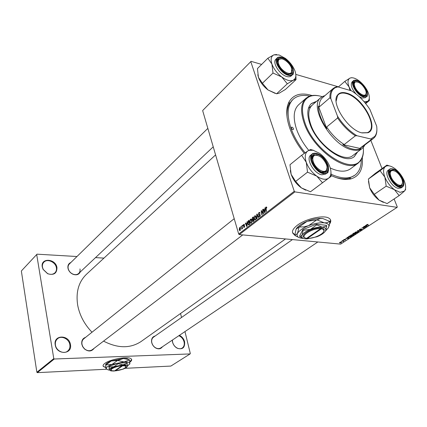 <?xml version="1.0" encoding="UTF-8"?>
<svg xmlns="http://www.w3.org/2000/svg" width="427" height="427" viewBox="0 0 427 427"><rect width="100%" height="100%" fill="white"/><g stroke="black" fill="none" stroke-linecap="round" stroke-linejoin="round"><path stroke-width="0.64" d="M55.216 344.877C53.215 334.629 69.083 334.432 70.434 344.509C72.654 354.64 56.615 355.221 55.216 344.877M69.841 344.68C69.062 338.915 61.445 335.211 57.538 338.76C55.772 340.324 55.072 342.417 55.43 345.032C56.161 350.786 63.724 354.517 67.626 351.111C69.5 349.521 70.236 347.375 69.841 344.68M42.246 266.918C40.4 257.561 55.74 258.447 56.956 267.617C56.924 273.445 53.823 275.484 47.648 273.728L43.084 269.389L42.246 266.918M56.391 267.782C55.654 262.082 47.264 258.324 43.832 262.226C42.625 263.523 42.166 265.151 42.46 267.121L43.255 269.458L47.573 273.568C50.514 274.796 52.969 274.545 54.944 272.816C56.225 271.492 56.711 269.816 56.391 267.782M179.383 335.35C182.014 336.604 183.754 338.728 184.597 341.733C185.072 347.674 182.617 349.841 177.232 348.235C174.824 346.889 173.245 344.819 172.497 342.027L172.273 340.143M172.401 340.057L172.604 342.166C173.314 344.808 174.808 346.767 177.088 348.042C178.982 348.966 180.68 348.976 182.174 348.08C184.01 346.745 184.64 344.68 184.069 341.883C183.215 338.899 181.47 336.844 178.833 335.718M329.623 223.978C331.491 221.25 331.08 219.216 328.379 217.882C322.743 214.957 305.823 218.875 297.608 225.034C291.983 229.384 290.979 232.64 294.587 234.807L294.801 234.909M292.543 232.624L294.817 234.749M162.441 346.772C160.856 348.992 158.63 349.414 155.77 348.037C153.667 346.777 152.311 344.931 151.692 342.497L151.558 341.723C151.377 338.563 152.583 336.652 155.182 335.985M153.517 337.154C152.108 338.205 151.5 339.785 151.692 341.904L151.815 342.635C152.396 344.925 153.677 346.665 155.652 347.85C157.526 348.827 159.212 348.859 160.712 347.941L160.755 347.909M94.132 348.309C91.581 351.645 88.336 351.837 84.391 348.88L82.63 346.585L81.792 344.189C81.381 340.671 82.662 338.381 85.624 337.325M234.215 218.683L83.836 338.755C82.24 340.106 81.621 341.968 81.979 344.338L82.769 346.591L84.423 348.747C87.14 350.994 89.75 351.32 92.259 349.74L92.312 349.697M80.271 271.962C78.878 274.657 76.476 275.431 73.06 274.294C70.829 273.307 69.249 271.695 68.325 269.469L67.962 268.177C67.594 265.38 68.576 263.48 70.903 262.477M69.387 263.961C68.272 265.092 67.861 266.565 68.149 268.375L68.496 269.586C69.361 271.684 70.845 273.2 72.948 274.123C75.237 274.983 77.154 274.758 78.691 273.451C79.86 272.293 80.292 270.787 79.977 268.935M304.296 153.384C297.592 145.052 292.703 136.507 289.623 127.753C285.973 116.752 285.812 108.068 289.148 101.695C293.648 94.351 301.281 92.301 312.052 95.536M292.303 100.03L289.271 103.889C287.328 107.503 286.613 112.098 287.125 117.671M215.587 154.9L86.606 274.15C78.637 281.767 75.675 292.169 77.714 305.364C79.673 315.393 84.434 324.349 92.008 332.227M103.553 341.12C117.729 348.432 130.198 348.592 140.963 341.605L141.278 341.381M129.867 362.181C131.649 360.879 132.114 359.796 131.27 358.926C128.943 355.958 110.422 359.032 104.861 363.377C103.126 364.658 102.651 365.72 103.43 366.569L105.784 367.551M103.067 365.854L103.398 366.409L105.763 367.396M202.948 110.257L251.065 61.339L202.948 110.257M338.499 86.852L295.794 74.389M261.634 64.418L251.065 61.339M251.978 219.393L252.378 217.674L253.414 216.863L254.092 220.882L252.699 221.522L252.522 219.884L251.978 219.393L252.368 219.435M247.975 221.202L249.122 220.204L249.79 224.202L248.808 224.901L248.3 224.789L247.804 223.887L247.975 221.202L248.455 221.255M243.614 224.431L244.249 224.372L244.522 224.885L244.276 225.136L243.7 224.767L243.475 225.445L244.602 226.107L244.276 227.287L243.678 227.351L243.438 226.945L244.191 226.945L244.356 226.369L243.225 225.675L243.614 224.431L244.367 224.511M242.579 225.931L242.749 225.162L242.579 225.931M241.912 227.111L241.997 225.75L242.467 228.626L242.205 228.829L242.109 228.231L241.655 229.198L241.912 227.111L242.226 227.143M265.936 207.063L266.517 207.031L266.827 207.81L266.56 208.077L266.053 207.511L266.405 211.386L266.122 211.605L265.599 208.616L265.936 207.063L266.613 207.148M264.788 209.278L265.103 207.773L265.012 212.459L264.671 212.721L263.144 209.294L263.427 209.075L263.833 210.015L265.071 209.31M294.272 191.275L294.908 191.888L397.115 207.351L340.639 244.121L239.291 234.583L238.693 234.023L294.272 191.275L250.788 61.669M238.693 234.023L202.654 110.604M239.216 229.849L239.547 227.596L240.145 227.58L240.47 228.167L240.145 230.484L239.574 230.495L239.216 229.849L239.558 229.881M240.823 227.297L240.988 226.534L240.823 227.297M256.744 218.832L256.766 214.258L257.113 213.986L258.65 217.364L258.372 217.578L257.059 214.685L257.043 218.608L256.744 218.832M258.394 214.274L258.89 212.545L259.728 212.465L260.096 213.158L259.835 213.42L259.595 212.929L259.002 212.993L258.655 214.028L260.299 214.936L259.862 216.489L259.056 216.516L258.735 215.934L258.997 215.683L259.739 216.051L259.92 214.968L258.682 214.776L258.394 214.274M263.005 212.208L262.589 209.726L262.872 209.508L263.566 213.575L263.272 213.799L261.532 211.242L262.135 214.68L261.852 214.893L261.159 210.842L261.447 210.612L263.192 213.158L263.005 212.208L263.342 212.251M246.859 223.193L247.164 221.73L247.068 226.299L246.742 226.545L245.306 223.172L245.573 222.963L245.957 223.892L247.132 223.22M249.88 222.179L250.361 219.184L251.22 219.2L251.727 220.076L251.866 221.976L251.263 223.124L250.393 223.107L249.88 222.179L250.233 222.216M254.188 218.843L254.673 215.827L255.554 215.854L256.056 216.719L256.195 218.629L255.586 219.788L254.695 219.761L254.188 218.843L254.545 218.886M347.658 237.684L347.311 237.401L347.605 237.209L348.838 238.255L348.507 238.474L345.699 238.458L347.658 237.684L347.509 237.273M352.958 234.29L352.958 233.708L354.026 233.009L356.027 233.574L354.015 234.434L353.786 234.129L352.958 234.29L352.793 233.831M366.82 224.613L368.127 224.356L367.044 224.917L368.581 225.392L366.718 225.098L366.82 224.613M364.626 227.233L363.42 226.865L363.703 226.678L365.688 227.276L362.528 227.735L364.231 228.226L363.943 228.413L361.952 227.826L365.117 227.361L364.509 226.918M359.491 229.966L359.614 229.326L361.285 228.877L359.886 229.374L359.747 229.779L362.213 229.224L361.931 229.747L360.431 230.185L361.861 229.384L359.491 229.966L359.337 229.545M358.733 231.808L357.458 230.767L357.815 230.532L360.682 230.543L357.943 230.719L359.038 231.61L358.733 231.808L358.499 231.162M355.558 233.073L355.12 232.966L355.296 232.155L357.276 231.669L357.997 232.032L357.57 232.592L355.558 233.073M294.908 191.888L239.291 234.583M340.025 242.974L339.63 242.883L339.753 242.322L341.525 242.077L341.392 242.637L340.025 242.974M366.008 225.691L365.677 225.387L365.987 225.184L367.161 226.315L366.814 226.54L363.985 226.491L366.008 225.691L365.854 225.269M351.149 235.95L350.695 235.843L350.871 235.047L352.846 234.567L353.567 234.919L353.15 235.469L351.149 235.95M348.475 236.686L349.617 235.891L351.624 236.441L349.051 237.359L348.581 237.252L348.475 236.686M343.943 239.584L345.192 239.221L344.002 239.857L345.833 239.483L344.477 240.214L345.518 239.643L343.82 240.049L343.943 239.584M343.089 240.428L343.361 240.252L343.009 240.214M341.274 241.613L341.552 241.436L341.2 241.399M342.598 241.02L342.022 240.86L342.294 240.684L343.762 241.068L342.908 241.602L342.497 240.737M397.115 207.351L397.27 206.919L394.105 198.955M382.037 168.585L370.844 140.414M350.722 178.641L350.61 178.966M21.676 270.633L37.026 254.172L21.676 270.633M103.953 258.111L95.515 257.614M76.983 256.526L37.026 254.172M124.935 368.33L170.859 366.072L190.095 353.93L54.272 359.006L37.341 372.648L36.871 372.253L21.35 270.985M36.871 372.253L53.786 358.595L36.695 254.529M106.526 369.238L37.341 372.648M190.095 353.93L190.319 353.54L184.966 331.587M181.528 317.48L180.552 313.487M53.786 358.595L54.272 359.006M129.851 362.011L131.644 359.513M362.309 157.568C363.254 168.916 359.577 175.993 351.282 178.79C345.566 180.338 338.664 179.169 330.578 175.278M335.537 177.402C340.751 179.009 345.294 179.287 349.169 178.219L354.853 175.225C359.182 171.985 361.317 166.824 361.258 159.746M350.588 178.603L350.45 179.004M329.697 223.572L330.583 219.921M341.178 242.611L340.858 242.152L339.972 242.344L340.292 242.798L341.178 242.611M357.586 232.155L356.988 231.85L355.563 232.197L355.488 232.806L357.292 232.555L357.586 232.155M357.42 231.69L357.554 232.064M365.272 227.148L365.389 227.468M363.831 228.103L363.943 228.413M365.005 227.068L365.117 227.361M368.17 225.269L368.287 225.579M366.676 224.719L366.836 225.141M366.596 224.805L366.708 225.093M366.489 226.161L366.142 225.824L365.363 226.337L366.761 226.369L366.201 225.392M365.918 225.232L366.142 225.824M366.505 225.68L366.761 226.369M353.85 233.964L354.015 234.434M355.515 233.692L354.89 233.516L354.09 234.113L355.04 234.001L355.408 233.398M354.784 233.222L354.89 233.516M354.656 233.452L353.978 233.259L353.118 234.081L354.656 233.452L354.549 233.158M353.161 235.042L352.558 234.743L351.143 235.09L351.069 235.683L352.873 235.437L353.161 235.042M352.996 234.588L353.134 234.962M348.347 236.878L348.448 237.161M346.991 238.117L348.443 238.314L348.24 237.748L348.507 238.474M348.443 238.314L347.797 237.807L347.055 238.293M347.583 237.22L347.797 237.807M351.111 236.558L349.574 236.136L348.934 237.092L350.332 237.038L351.01 236.275M345.48 239.451L345.63 239.867M343.719 239.755L343.82 240.049M343.388 240.972L343.489 241.244M343.089 240.892L343.185 241.164M342.924 240.849L343.153 241.49M240.23 227.666L239.547 227.596M240.059 230.142L239.974 227.933L239.643 227.927L239.478 229.651L239.734 230.137L240.406 230.18M240.545 228.44L240.225 228.408M241.031 226.764L240.732 226.737M257.262 214.317L256.766 214.258M257.454 214.728L257.059 214.685M259.883 212.667L258.89 212.545M260.032 212.982L259.595 212.929M259.194 216.067L258.757 216.014M259.12 215.977L258.735 215.934M260.198 216.105L259.739 216.051M260.363 215.208L260.032 215.171M258.682 214.776L259.829 214.92M262.915 209.769L262.589 209.726M261.938 211.296L261.532 211.242M261.655 210.901L261.159 210.842M263.502 213.196L263.192 213.158M265.098 208.045L264.799 208.008M263.539 209.342L263.144 209.294M264.43 210.089L263.833 210.015M264.74 211.221L264.767 209.828L264.009 210.42L264.756 212.155L264.74 211.221L265.039 211.258M265.066 209.865L264.767 209.828M266.822 207.778L266.485 207.735M265.93 208.659L265.599 208.616M242.034 225.984L241.735 225.952M242.408 228.264L242.109 228.231M242.05 228.744L241.735 228.712M242.061 228.712L241.794 228.685M243.694 227.361L244.105 227.394M242.792 225.397L242.488 225.365M244.532 226.983L244.191 226.945M244.655 226.401L244.356 226.369M244.436 225.803L243.225 225.675M247.158 221.987L246.875 221.955M245.674 223.209L245.306 223.172M246.55 223.956L245.957 223.892M246.811 225.082L246.843 223.727L246.117 224.287L246.822 225.995L246.811 225.082L247.094 225.114M247.121 223.759L246.843 223.727M249.235 220.892L248.365 220.796M248.151 223.924L247.804 223.887M249.437 223.94L248.93 220.882L248.076 223.705L248.695 224.442L249.752 223.978M249.24 220.914L248.93 220.882M249.384 224.511L248.695 224.442M251.311 219.291L250.361 219.184M251.567 221.853L251.103 219.649L250.473 219.622L250.158 222.008L250.521 222.664L251.14 222.686L251.877 221.891M251.791 220.305L251.455 220.268M251.599 222.734L251.14 222.686M252.971 217.743L252.378 217.674M252.864 219.921L252.522 219.884M253.739 220.62L253.531 219.371L252.699 220.204L252.704 220.828L254.054 220.658M253.846 219.403L253.531 219.371M253.878 221.047L253.275 220.978M253.451 218.902L253.222 217.546L252.453 218.165L252.25 219.195L252.394 219.462L253.766 218.934M253.537 217.583L253.222 217.546M253.473 219.409L252.875 219.345M255.645 215.939L254.673 215.827M255.896 218.512L255.437 216.302L254.786 216.27L254.471 218.672L254.828 219.323L255.463 219.35L256.211 218.549M256.12 216.953L255.778 216.911M255.922 219.398L255.463 219.35M293.434 128.618C292.831 127.465 292.159 127.006 291.417 127.241L291.321 128.137C291.919 129.296 292.591 129.755 293.338 129.52L293.434 128.618M316.647 101.274L311.47 103.467C307.194 107.46 306.666 114.255 309.895 123.862C316.973 145.324 344.744 165.318 354.298 156.608L357.655 151.884M316.258 101.61L311.214 103.697M322.198 96.662C317.352 95.162 313.199 95.104 309.735 96.497C302.124 100.228 300.512 108.954 304.899 122.677C314.155 151.169 352.099 175.417 360.767 159.815C362.934 156.698 363.777 152.562 363.302 147.4M363.436 150.256C363.494 154.462 362.592 157.894 360.735 160.547L358.253 163.055C346.607 173.613 312.628 149.156 304.083 122.917C300.224 111.303 300.87 103.072 306.01 98.231L309.015 96.374C311.961 95.184 315.43 95.04 319.439 95.947M305.849 98.37L298.729 104.684C293.541 109.568 292.826 117.783 296.584 129.333C299.162 136.56 303.234 143.584 308.796 150.411M330.252 168.003C338.835 171.937 345.566 172.22 350.439 168.852L350.626 168.713M309.703 96.112C302.914 94.623 297.491 95.589 293.434 99.011C287.371 104.77 286.528 114.447 290.894 128.041C293.883 136.507 298.617 144.769 305.102 152.818M330.85 174.109C341.056 178.806 349.056 179.18 354.853 175.225M353.006 155.407L352.862 155.513C343.788 163.797 317.453 144.849 310.733 124.492C307.664 115.359 308.166 108.901 312.244 105.106M354.164 156.704L357.244 152.193M326.431 164.454C323.287 157.979 319.407 154.942 314.79 155.337C312.751 156.293 312.276 158.497 313.365 161.956C315.478 168.542 324.093 173.922 326.356 170.149C327.253 168.788 327.279 166.893 326.431 164.454M311.87 159.271L313.204 155.609L314.021 155.156L317.48 155.321L316.471 155.038L313.204 155.609L312.569 156.293L311.87 159.271M327.05 167.496L326.345 170.939L325.694 171.606L321.857 171.98L324.862 172.044L325.694 171.606C326.767 170.763 327.215 169.396 327.05 167.496M399.154 195.603L387.113 203.599L379.043 200.119L374.292 194.328L369.665 187.816L368.394 179.052L375.28 173.399L386.91 165.11L385.25 166.669L386.494 165.991C388.805 165.34 391.612 166.22 394.911 168.633C398.999 171.83 402.111 175.897 404.236 180.829C406.034 185.425 406.109 188.841 404.465 191.066L400.062 192.358L394.463 189.711L399.154 195.603L404.46 191.104L405.602 189.567L405.538 188.558M399.8 186.199C394.233 185.558 386.963 173.586 390.15 170.378L393.07 169.562C399.549 170.469 406.915 184.934 401.449 186.145L399.8 186.199M392.84 170.346L390.566 170.677L389.44 172.946L390.566 170.677L393.619 170.565L392.84 170.346M389.664 169.204L388.255 170.197C383.462 172.764 391.74 187.613 398.455 188.366L401.044 187.944M386.392 186.241L394.463 189.711C390.225 186.444 387.038 182.265 384.887 177.173L386.163 185.942M374.292 194.328L386.238 186.129M380.206 170.88L384.887 177.173C383.03 172.15 383.147 168.649 385.25 166.669L380.217 170.629M368.394 179.052L380.131 170.699M389.504 165.932L386.91 165.11M383.329 202.361L379.043 200.119C374.847 196.943 371.725 192.844 369.665 187.816L368.469 181.331M399.165 186.001L401.311 185.676L402.49 182.868L401.796 185.243L401.311 185.676L398.781 185.916M401.743 178.854C398.85 173.191 395.567 170.426 391.879 170.576C390.091 171.371 389.798 173.442 391.015 176.805C393.128 182.468 399.939 187.266 401.866 184.501C402.773 183.279 402.73 181.4 401.743 178.854M305.743 190.196L301.419 187.912L295.639 181.438L307.515 172.156L316.781 176.143L322.502 182.751L331.117 176.34L330.968 172.294M331.117 176.34L310.482 191.776L301.419 187.912C296.578 184.373 293.157 179.852 291.145 174.355L289.981 164.731L301.638 155.268L306.271 162.297L307.515 172.156M313.605 150.352L310.541 149.482L307.878 150.939L308.886 150.432L313.114 150.24L319.626 153.33C324.339 156.89 327.739 161.369 329.836 166.754C331.379 171.168 331.331 174.611 329.692 177.088L328.593 178.203C325.646 180.135 321.707 179.447 316.781 176.143C311.881 172.492 308.379 167.88 306.271 162.297C304.515 156.805 305.054 153.021 307.878 150.939L301.638 155.268M316.711 154.168C324.392 155.289 331.982 170.522 325.636 172.241L323.228 172.364C316.807 171.574 309.223 159.527 312.559 155.492C313.455 154.259 314.838 153.816 316.711 154.168M312.116 154.04L310.728 155.156C305.385 158.545 314.021 173.848 321.873 174.776L325.593 174.072M310.824 149.535L310.541 149.482M310.482 191.776L322.502 182.751M295.639 181.438L291.145 174.355L290.291 170.597M322.321 182.623L322.604 182.671M331.016 176.42L331.048 176.143M301.745 155.193L301.708 155.465M307.445 171.948L307.696 172.284M278.708 64.151C280.662 70.332 289.773 75.979 291.55 72.19L291.47 67.952C289.752 62.742 282.551 57.33 279.605 59.091C278.174 59.924 277.876 61.611 278.708 64.151M291.961 70.183L291.588 72.958L291.129 73.529L288.353 74.186L291.129 73.529L291.961 70.183M277.411 62.257L278.26 59.422L278.852 59.001L281.553 58.825L278.26 59.422L277.411 62.257M354.949 86.868C356.929 92.237 364.151 97.233 365.752 94.399C366.377 93.417 366.313 91.96 365.549 90.028C362.534 84.386 359.182 81.696 355.504 81.952C354.18 82.662 353.994 84.3 354.949 86.868M366.169 93.081L365.363 95.504L363.42 95.92L365.363 95.504L366.169 93.081M353.556 83.996L354.346 82.123L356.839 81.792L354.346 82.123L353.556 83.996M365.176 102.976L367.615 101.354L364.14 101.754M363.286 95.883C358.13 94.671 351.576 84.701 354.004 81.803C354.666 80.884 355.766 80.655 357.314 81.109C363.254 82.614 369.958 94.5 365.608 95.894L363.286 95.883M359.139 96.614L362.069 98.055L365.234 97.708M365.661 103.569L369.366 100.558L369.286 98.258M351.709 77.677L350.081 78.066C352.494 77.196 355.595 78.21 359.406 81.114C363.345 84.332 366.27 88.143 368.175 92.552C369.558 96.048 369.681 98.685 368.538 100.473L367.615 101.354L369.366 100.558M338.328 86.996L344.808 81.402L349.051 86.894L349.943 90.385M350.973 90.684L349.051 86.894C347.413 82.459 347.679 79.555 349.857 78.184L344.808 81.402M353.417 80.778L352.142 81.872C350.225 84.605 351.554 88.667 356.129 94.047M275.207 93.39L268.039 89.969L262.408 83.27L272.997 73.033L281.74 76.967L287.323 83.799L293.285 80.244L296.05 79.614L295.826 74.768M296.05 79.614L285.391 89.489L279.253 93.145L276.6 93.785L268.039 89.969C263.416 86.403 260.219 82.192 258.436 77.34L257.438 68.592L267.846 58.232L271.935 64.093L272.997 73.033M276.664 54.491L273.931 54.864L279.109 54.966L285.401 58.387C289.906 61.968 293.093 66.142 294.95 70.898C296.092 74.127 296.141 76.689 295.089 78.589L293.285 80.244C290.301 81.45 286.458 80.361 281.74 76.967C277.064 73.295 273.792 69.003 271.935 64.093C270.467 59.529 271.022 56.508 273.584 55.019L267.846 58.232M282.295 58.125C289.186 59.913 296.141 72.163 291.278 74.042L288.017 74.095C282.162 72.675 275.335 62.758 277.758 59.225C278.596 57.869 280.107 57.501 282.295 58.125M277.139 58.003L275.885 59.236C271.871 62.385 279.701 74.832 286.8 76.508C288.695 77.031 290.147 76.844 291.15 75.958L291.193 75.921M273.931 54.864L273.563 55.019L273.931 54.864M276.6 93.785L287.323 83.799M262.408 83.27L258.436 77.34L257.807 74.768M287.152 83.671L287.43 83.745M272.938 72.852L273.173 73.161M346.478 93.081C362.454 96.822 379.966 128.628 367.951 132.738L362.16 132.925C348.181 130.39 330.439 102.843 337.57 95.04C339.444 92.616 342.417 91.96 346.478 93.081M361.77 132.829L367.492 132.648L368.731 131.938C378.194 125.89 361.157 97.057 346.34 93.572C343.036 92.648 340.431 92.947 338.531 94.468L337.565 95.509L336.134 101.178M364.823 144.983L363.729 146.877L362.037 148.569C359.673 150.288 356.529 150.747 352.601 149.93C332.265 146.792 307.963 106.024 320.928 97.553L322.956 96.283L324.878 95.675M332.959 88.667L322.508 97.735C320.239 99.694 319.145 102.768 319.225 106.953L318.371 106.083C318.387 112.792 321.168 120.291 326.719 128.575L326.666 126.979C331.683 134.468 337.538 140.312 344.226 144.513L342.796 144.625C346.345 146.92 349.692 148.415 352.835 149.108C355.963 149.77 358.611 149.594 360.767 148.58L360.223 148.046L362.326 146.877M342.796 144.625L360.767 148.58M318.371 106.083L326.719 128.575M330.877 98.781L329.932 97.762C329.793 93.566 330.84 90.497 333.076 88.565L334.656 87.535L336.401 86.911L337.928 86.878L335.419 87.647C331.955 89.435 330.439 93.145 330.877 98.781L337.517 116.197C342.998 124.721 349.478 131.233 356.951 135.727L370.743 138.983L374.741 136.443C376.635 134.03 377.276 130.603 376.667 126.162L369.91 109.483C364.765 101.557 358.664 95.349 351.608 90.871L337.928 86.878M319.225 106.953L329.932 97.762M326.666 126.979L337.629 117.964L337.517 116.197M360.223 148.046L371.389 139.565L370.743 138.983M356.951 135.727L355.387 135.802C348.662 131.495 342.737 125.543 337.629 117.964M344.226 144.513L355.387 135.802M376.886 129.781C376.892 132.898 376.16 135.38 374.692 137.222L373.337 138.519L371.389 139.565M306.954 238.122L307.509 238.357L321.334 228.829L321.558 228.05L320.762 227.97C312.212 227.084 298.11 236.067 305.081 237.802M307.509 238.357L308.353 238.373C314.459 238.458 324.178 233.708 323.869 230.724C323.831 229.747 322.983 229.112 321.334 228.829M323.639 231.637L324.248 230.062C324.205 229.021 323.308 228.354 321.547 228.055M303.101 230.313L302.033 235.24C301.136 237.273 302.273 238.485 305.438 238.864L306.928 238.923L317.015 236.745C321.307 234.999 324.125 233.073 325.475 230.97L326.719 226.043L322.342 227.191L316.717 224.896L310.472 229.336L303.101 230.313L302.866 229.609L299.626 235.982L299.855 236.681L303.09 238.293M316.717 224.896L316.476 224.186L302.866 229.609M325.475 230.97L325.897 229.566C325.838 228.28 324.653 227.484 322.342 227.191C318.948 226.902 314.987 227.618 310.472 229.336C306.063 231.167 303.25 233.131 302.033 235.24L299.855 236.681M326.719 226.043L326.479 225.344L316.476 224.186M325.459 230.996L328.342 227.906L328.918 226.027C328.843 224.319 327.296 223.257 324.264 222.851C319.775 222.446 314.544 223.385 308.572 225.675C302.743 228.103 299.044 230.713 297.48 233.505C296.343 236.195 297.859 237.791 302.033 238.293L303.255 238.367M299.071 226.999L307.098 221.314L316.658 219.958L308.572 225.675L303.859 226.87L299.071 226.999L297.48 233.505L294.758 235.421L296.06 229.187L298.825 227.175M294.758 235.421L298.916 237.529M328.342 227.906L329.334 225.296L329.9 221.458L326.943 222.745L324.264 222.851L317.015 219.894L320.154 218.592L322.759 218.517L329.9 221.458M317.015 219.894L316.658 219.958M296.327 228.701C298.099 226.027 301.692 223.567 307.098 221.314C311.561 219.563 315.783 218.592 319.77 218.41L322.759 218.517M320.544 228.744L306.725 238.282C298.099 237.423 311.662 227.895 320.544 228.744L320.762 227.97M114.954 370.62L115.242 370.871L122.597 365.8L122.73 365.256L122.015 365.288C115.834 365.592 108.111 369.259 111.346 370.321M115.242 370.871C120.766 370.188 124.305 368.917 125.864 367.049C126.072 366.195 124.983 365.779 122.597 365.8M125.848 367.087L126.189 366.579C126.408 365.677 125.255 365.234 122.725 365.256M127.23 363.281L122.997 364.839L118.167 363.687L113.886 366.734L109.082 367.055L108.976 366.494L109.221 369.937L110.876 370.887L113.998 371.052L122.933 369.184C125.506 368.213 126.995 367.273 127.406 366.355L127.118 362.731L118.055 363.126L108.976 366.494M118.167 363.687L118.055 363.126M109.082 367.055L109.419 369.857C109.488 368.896 110.977 367.855 113.886 366.734L122.997 364.839C125.89 364.749 127.379 365.17 127.459 366.094L129.92 363.607C129.835 362.374 127.881 361.808 124.065 361.915L112.029 364.407C108.191 365.891 106.238 367.273 106.163 368.549L108.095 369.91L109.291 370.097M127.358 366.467L127.459 366.094M105.848 364.861L111.351 360.964L117.569 360.495L112.029 364.407L105.848 364.861L105.949 368.698L105.715 364.957M129.781 364.103L129.653 359.998L129.264 359.844M117.836 360.441L123.36 358.488L128.362 359.465L129.52 359.961L124.065 361.915L117.569 360.495M105.57 364.663L105.602 364.615C106.184 363.425 108.1 362.213 111.351 360.964L123.36 358.488L127.123 358.707L129.125 359.785M122.015 365.288L121.882 365.832L114.537 370.903L112.338 370.759C108.079 370.033 115.53 366.147 121.882 365.832M347.936 237.487L348.16 238.122M257.86 215.624L257.444 215.576M259.926 214.429L259.328 214.354M262.941 212.737L262.477 212.683M262.381 211.92L261.9 211.861M244.623 226.177L244.196 226.129M249.651 224.303L249.053 224.239M392.787 168.857L393.144 168.964M403.686 185.211L402.474 186.978L399.939 187.368C393.224 186.604 384.924 171.734 389.712 169.172L391.714 168.681M400.078 186.893C408.628 188.755 400.974 170.117 392.797 168.884C384.097 166.642 391.708 185.766 400.078 186.893M328.555 170.33L327.013 172.994L323.356 173.65C315.505 172.705 306.842 157.376 312.18 153.992L315.014 153.186M316.444 153.432C305.897 150.758 313.242 171.691 323.501 173.122C333.882 175.337 326.431 154.985 316.444 153.432M316.434 153.4L317.064 153.581M367.412 95.109L366.537 96.641L363.404 96.956C357.223 95.52 349.702 83.222 353.455 80.751L355.04 80.191M363.537 96.497C371.981 99.213 365.176 82.635 357.068 80.506C348.496 77.468 355.248 94.426 363.537 96.497M293.498 72.531L292.468 74.725C291.47 75.606 290.018 75.787 288.124 75.264C281.025 73.572 273.168 61.104 277.182 57.965L279.301 57.095M282.06 57.48C271.785 53.877 278.217 72.211 288.252 74.757C298.393 77.986 291.838 60.084 282.06 57.48M289.271 103.889L289.148 101.695M285.524 238.933L140.963 341.605M349.398 179.207L350.321 178.534L349.398 179.207M349.169 178.219L351.282 178.79M339.63 242.883L339.508 242.541M355.12 232.966L354.944 232.48M357.404 231.952L357.303 231.674M366.718 225.098L366.606 224.794M352.771 234.242L352.67 233.975M350.695 235.843L350.524 235.368M348.581 237.252L348.405 236.761M342.881 241.122L342.774 240.812M239.574 230.495L240.054 230.543M240.027 230.164L240.39 230.201M239.974 227.933L240.406 227.981M259.056 216.516L259.707 216.59M259.616 216.126L260.15 216.19M259.92 214.968L260.326 215.016M266.363 207.511L266.779 207.565M244.068 224.746L244.495 224.794M244.111 226.999L244.5 227.041M243.417 226L244.607 226.123M248.3 224.789L248.914 224.853M250.393 223.107L251.167 223.188M251.087 222.723L251.572 222.777M251.103 219.649L251.583 219.708M252.699 221.522L253.152 221.57M252.202 219.788L252.907 219.868M253.088 221.106L253.707 221.175M252.635 219.489L253.28 219.563M254.695 219.761L255.49 219.852M255.41 219.387L255.896 219.441M255.437 216.302L255.917 216.361M360.767 159.815L360.735 160.547M358.253 163.055L350.439 168.852M309.735 96.497L309.015 96.374M314.79 155.337L314.021 155.156M312.564 156.117L312.068 156.517M242.739 234.909L92.259 349.74M326.356 170.149L326.345 170.939M390.091 171.12L390.15 170.378M400.996 187.976L402.474 186.978C402.842 186.418 404.604 186.311 403.462 180.477C401.092 174.413 397.521 170.522 392.749 168.804C390.929 168.633 389.915 168.75 389.712 169.172M400.718 185.953L401.449 186.145M386.494 165.991L386.147 165.906M391.879 170.576L391.153 170.394M153.474 337.181L292.447 239.584M160.712 347.941L317.832 241.976M401.866 184.501L401.796 185.243M324.862 172.044L325.636 172.241M312.18 153.992C312.238 153.41 313.648 153.192 316.402 153.346C322.081 155.305 326.073 159.581 328.374 166.178C328.571 171.11 328.117 173.378 327.013 172.994L325.529 174.12M312.569 156.293L312.559 155.492M329.692 177.088L329.687 177.392M291.55 72.19L291.588 72.958M78.691 273.451L213.233 146.835M69.35 263.993L207.842 128.378M277.39 60.271L277.801 59.871M279.605 59.091L278.852 59.001M365.752 94.399L365.726 95.114M353.994 82.427L353.625 82.742M355.504 81.952L354.8 81.845M353.988 82.523L354.004 81.803M365.202 97.735L366.537 96.641C367.423 96.977 367.594 95.136 367.039 91.132C364.823 85.928 361.488 82.368 357.041 80.452C354.463 80.153 353.268 80.255 353.455 80.751M364.898 95.776L365.608 95.894M368.538 100.473L368.528 100.825M290.525 73.94L291.278 74.042M277.182 57.965C277.481 57.143 279.098 56.962 282.033 57.421C287.174 59.556 290.867 63.383 293.109 68.896C293.595 73.022 293.381 74.96 292.468 74.725L291.15 75.958M277.812 60.004L277.758 59.225M295.089 78.589L295.137 79.587M367.492 132.648L367.951 132.738M323.986 96.449L322.956 96.283M320.8 97.66L308.401 108.442M362.037 148.569L352.862 155.513M363.783 145.772L363.729 146.877M362.192 146.979L373.337 138.519M337.207 95.595L337.565 95.29M337.565 95.509L337.57 95.04M335.419 87.647L334.656 87.535M374.741 136.443L374.692 137.222M323.869 230.724L324.248 230.062M328.918 226.027L329.334 225.296M319.77 218.41L320.154 218.592M325.897 229.566L326.212 229.021M125.864 367.049L126.189 366.579M127.123 358.707L128.362 359.465"/></g></svg>
